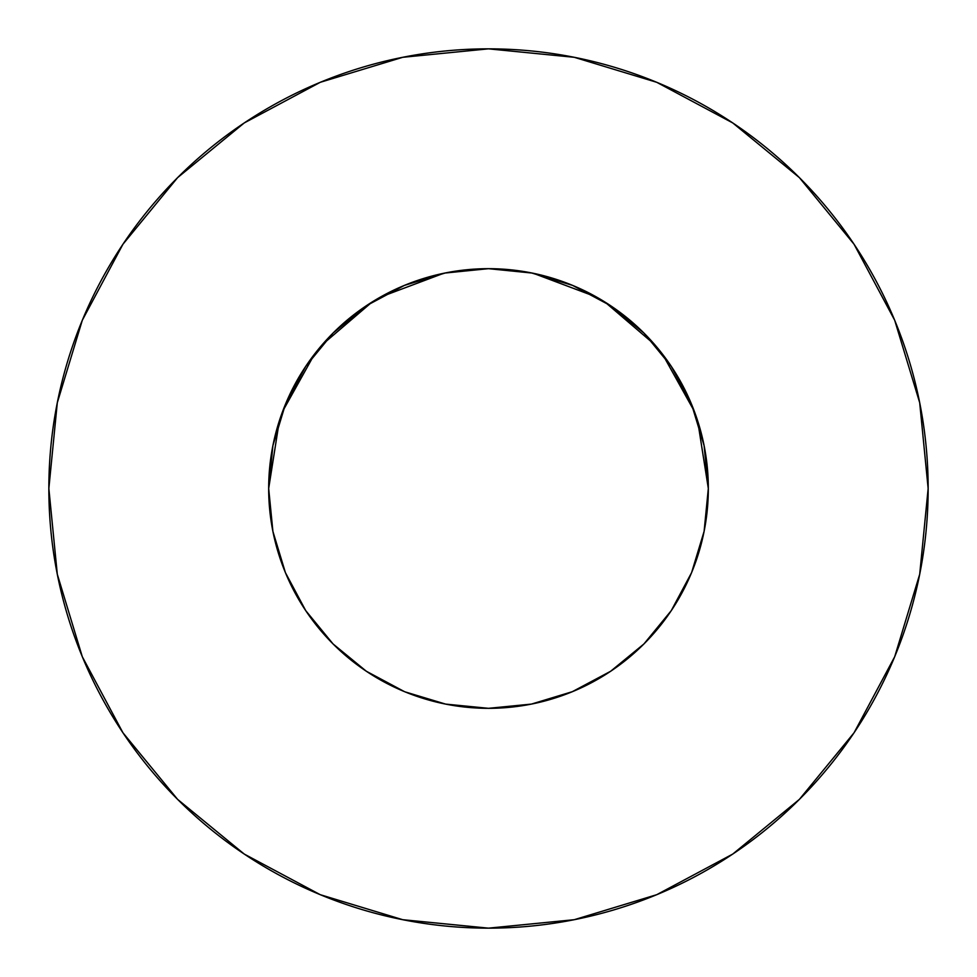 <?xml version="1.0" encoding="UTF-8"?>
<svg xmlns="http://www.w3.org/2000/svg" width="977" height="977" viewBox="0 0 977 977"><rect width="100%" height="100%" fill="white"/><g stroke="black" fill="none" stroke-linecap="round" stroke-linejoin="round"><path stroke-width="1.47" d="M445.414 272.937L404.38 285.406L366.375 305.728L333.059 333.059L305.728 366.375L285.406 404.38L272.901 445.61L268.675 488.5A219.825 219.825 0 0 1 488.5 268.675A219.825 219.825 0 0 1 708.325 488.5L704.099 445.61L691.594 404.38L671.272 366.375L643.941 333.059L610.625 305.728L572.62 285.406L531.39 272.901L493.153 268.724M48.85 488.5A439.65 439.65 0 0 1 488.5 48.85A439.65 439.65 0 0 1 928.15 488.5A439.65 439.65 0 0 1 488.5 928.15A439.65 439.65 0 0 1 48.85 488.5L57.301 574.268L82.312 656.752L122.943 732.762L177.619 799.381L244.238 854.057L320.248 894.688L402.732 919.699L488.5 928.15L574.268 919.699L656.752 894.688L732.762 854.057L799.381 799.381L854.057 732.762L894.688 656.752L919.699 574.268L928.15 488.5L919.699 402.732L894.688 320.248L854.057 244.238L799.381 177.619L732.762 122.943L656.752 82.312L574.268 57.301L488.5 48.85L402.732 57.301L320.248 82.312L244.238 122.943L177.619 177.619L122.943 244.238L82.312 320.248L57.301 402.732L48.85 488.5M446.11 272.803L447.283 272.571L446.11 272.803M530.89 272.803L529.717 272.571L530.89 272.803M572.009 691.85L610.625 671.272L643.941 643.941L671.272 610.625L691.594 572.62L704.099 531.366L691.606 572.583M572.681 691.569L579.996 688.382M446.074 704.185L447.283 704.429M404.991 691.85L445.61 704.099L488.537 708.325M325.988 636.528L333.047 643.928M704.099 531.39L708.325 488.5A219.825 219.825 0 0 1 488.5 708.325A219.825 219.825 0 0 1 268.675 488.5L272.901 531.39L285.406 572.62L272.901 531.39L275.709 543.664M404.319 691.569L397.004 688.382M530.926 704.185L529.717 704.429M651.012 636.528L643.941 643.928M704.026 531.744L701.291 543.664M533.32 273.291L596.544 297.057M604.983 302.076L654.663 344.576M662.516 354.187L694.281 411.195L697.663 420.867L708.325 488.463M268.675 488.5L279.337 420.867M282.719 411.195L314.484 354.187M322.337 344.576L372.017 302.076M380.456 297.057L443.68 273.291M854.057 244.238L799.381 177.619L732.872 123.029M244.238 122.943L177.619 177.619L123.029 244.128M122.943 732.762L177.619 799.381L244.128 853.971M732.762 854.057L799.381 799.381L853.971 732.872M285.406 572.62L305.728 610.625L333.059 643.941L366.375 671.272L404.38 691.594M305.728 610.625L333.059 643.941L366.375 671.272M488.5 708.325L531.39 704.099L572.62 691.594M610.625 671.272L643.941 643.941L671.272 610.625M671.272 366.375L643.941 333.059L610.625 305.728M444.755 273.071L488.5 268.675L445.61 272.901M366.375 305.728L333.059 333.059L305.728 366.375M488.5 268.675L532.245 273.071"/></g></svg>
